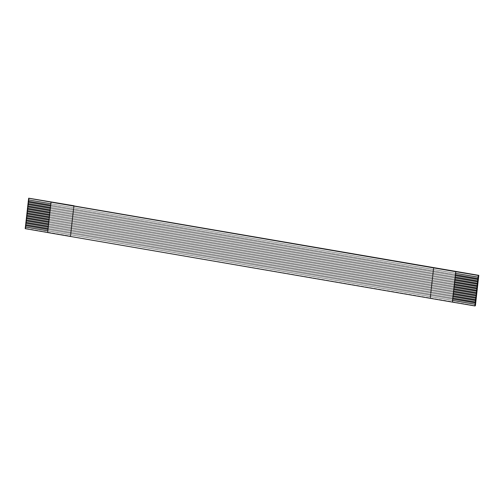 <?xml version="1.0" encoding="UTF-8"?>
<svg xmlns="http://www.w3.org/2000/svg" width="504" height="504" viewBox="0 0 504 504"><rect width="100%" height="100%" fill="white"/><g stroke="black" fill="none" stroke-linecap="round" stroke-linejoin="round"><path stroke-width="0.38" stroke-dasharray="2.52 1.89" d="M25.698 228.438L25.345 228.589L28.753 198.198L25.345 228.589L70.667 236.168L25.2 228.652L70.314 236.319L73.723 205.928L70.314 236.319L475.392 305.739L70.314 236.319L70.667 236.168L74.075 205.777L70.667 236.168L25.698 228.438L29.106 198.047L25.698 228.438M475.045 305.89L430.076 298.16L475.045 305.89M50.646 206.098L50.69 205.153L455.477 274.737L50.753 205.166L51.093 202.123L50.91 203.761L455.635 273.332L50.91 203.761L50.583 206.092L455.377 275.669L50.646 206.098L50.488 207.503L455.219 277.074L50.488 207.503L50.646 206.098M50.387 208.436L50.488 207.503L50.324 208.429L455.112 278.006L50.387 208.436L50.167 209.828L454.954 279.411L50.23 209.84L50.387 208.436M50.123 210.773L50.23 209.84L50.06 210.767L454.847 280.344L50.123 210.773L49.965 212.178L454.69 281.749L49.965 212.178L50.123 210.773M49.858 213.11L49.965 212.178L49.801 213.104L454.589 282.681L49.858 213.11L49.644 214.502L454.432 284.086L49.701 214.515L49.858 213.11M49.6 215.447L49.701 214.515L49.537 215.441L454.325 285.025L49.6 215.447L49.442 216.852L454.167 286.423L49.442 216.852L49.6 215.447M49.335 217.785L49.442 216.852L49.272 217.778L454.066 287.362L49.335 217.785L49.178 219.19L453.909 288.761L49.178 219.19L49.335 217.785M49.077 220.128L49.178 219.19L49.077 220.128L453.802 289.699L49.077 220.128L48.856 221.514L453.644 291.098L48.92 221.527L49.077 220.128M48.812 222.466L48.92 221.527L48.812 222.466L453.537 292.036L48.812 222.466L48.592 223.858L453.38 293.435L48.655 223.864L48.812 222.466M48.548 224.803L48.655 223.864L48.548 224.803L453.279 294.374L48.548 224.803L48.334 226.195L453.121 295.772L48.39 226.202L48.548 224.803M48.29 227.14L48.39 226.202L48.29 227.14L453.014 296.711L48.29 227.14L48.069 228.532L452.857 298.11L48.132 228.539L48.29 227.14M48.025 229.477L48.132 228.539L48.025 229.477L452.75 299.048L48.025 229.477L47.804 230.87L452.592 300.447L47.867 230.876L48.025 229.477M47.685 232.514L47.867 230.876L47.685 232.514M25.616 225.622L475.316 302.879L25.616 225.622M25.874 223.285L475.574 300.541L25.874 223.285M26.139 220.947L475.839 298.204L26.139 220.947M26.397 218.61L476.104 295.867L26.397 218.61M26.662 216.273L476.362 293.53L26.662 216.273M26.926 213.935L476.626 291.192L26.926 213.935M27.184 211.598L476.885 288.855L27.184 211.598M27.449 209.261L477.149 286.518L27.449 209.261M27.714 206.923L477.414 284.18L27.714 206.923M27.972 204.586L477.672 281.843L27.972 204.586M28.237 202.249L477.937 279.506L28.237 202.249M28.495 199.912L478.201 277.162L28.495 199.912M433.484 267.769L430.076 298.16L433.484 267.769M433.831 267.618L430.422 298.009L433.831 267.618M452.598 300.403L47.811 230.819L452.598 300.403M452.863 298.066L48.075 228.482L452.863 298.066M453.121 295.728L48.334 226.145L453.121 295.728M453.386 293.391L48.598 223.808L453.386 293.391M453.65 291.054L48.863 221.47L453.65 291.054M453.909 288.716L49.121 219.133L453.909 288.716M454.173 286.379L49.386 216.796L454.173 286.379M454.438 284.042L49.644 214.458L454.438 284.042M454.696 281.704L49.909 212.121L454.696 281.704M454.961 279.367L50.173 209.784L454.961 279.367M455.219 277.03L50.431 207.446L455.219 277.03M455.484 274.693L50.696 205.109L455.484 274.693"/><path stroke-width="0.76" d="M478.8 275.348L478.454 275.499L475.045 305.89L475.392 305.739L478.8 275.348L433.484 267.769L478.8 275.348L475.392 305.739L475.045 305.89L478.454 275.499L455.818 271.7L455.635 273.332L478.12 277.2L478.302 275.562L477.962 278.599L455.477 274.737L455.377 275.669L477.861 279.537L477.962 278.599L477.704 280.936L455.219 277.074L455.112 278.006L477.597 281.875L477.704 280.936L477.439 283.273L454.954 279.411L454.847 280.344L477.332 284.212L477.439 283.273L477.175 285.617L454.69 281.749L454.589 282.681L477.074 286.549L477.175 285.617L476.916 287.954L454.432 284.086L454.325 285.025L476.809 288.887L476.916 287.954L476.652 290.291L454.167 286.423L454.066 287.362L476.551 291.224L476.652 290.291L476.469 292.591L453.909 288.761L453.802 289.699L476.286 293.561L476.393 292.629L476.204 294.928L453.644 291.098L453.537 292.036L476.022 295.898L476.129 294.966L475.946 297.272L453.38 293.435L453.279 294.374L475.763 298.236L475.864 297.303L475.606 299.641L453.121 295.772L453.014 296.711L475.499 300.573L475.606 299.641L475.341 301.978L452.857 298.11L452.75 299.048L475.234 302.91L475.341 301.978L475.159 304.284L452.592 300.447L452.409 302.085L474.894 305.953L475.077 304.315L475.045 305.89L452.346 302.117L47.615 232.546L51.03 202.154L478.454 275.499L28.753 198.198L478.8 275.348M28.753 198.198L74.075 205.777L28.753 198.198L28.426 199.899L50.91 203.761L28.426 199.899L28.753 198.198M50.753 205.166L28.268 201.298L28.161 202.236L50.646 206.098L28.161 202.236L28.501 199.861L28.268 201.298L50.753 205.166M51.093 202.123L28.608 198.261L51.093 202.123M50.488 207.503L28.004 203.635L27.903 204.574L50.387 208.436L27.903 204.574L28.243 202.198L28.004 203.635L50.488 207.503M50.23 209.84L27.745 205.972L27.638 206.911L50.123 210.773L27.638 206.911L27.978 204.542L27.745 205.972L50.23 209.84M49.965 212.178L27.481 208.309L27.374 209.248L49.858 213.11L27.374 209.248L27.714 206.879L27.481 208.309L49.965 212.178M49.701 214.515L27.216 210.647L27.115 211.586L49.6 215.447L27.115 211.586L27.455 209.217L27.216 210.647L49.701 214.515M49.442 216.852L26.958 212.99L26.851 213.923L49.335 217.785L26.851 213.923L27.191 211.554L26.958 212.99L49.442 216.852M49.178 219.19L26.693 215.328L26.592 216.26L49.077 220.128L26.592 216.26L26.926 213.891L26.693 215.328L49.178 219.19M48.92 221.527L26.435 217.665L26.328 218.597L48.812 222.466L26.328 218.597L26.668 216.229L26.435 217.665L48.92 221.527M48.655 223.864L26.17 220.002L26.063 220.935L48.548 224.803L26.063 220.935L26.403 218.566L26.17 220.002L48.655 223.864M48.39 226.202L25.906 222.34L25.805 223.272L48.29 227.14L25.805 223.272L26.145 220.903L25.906 222.34L48.39 226.202M48.132 228.539L25.647 224.677L25.54 225.609L48.025 229.477L25.54 225.609L25.88 223.241L25.647 224.677L48.132 228.539M47.867 230.876L25.383 227.014L25.2 228.652L47.685 232.514L25.2 228.652L25.616 225.578L25.383 227.014L47.867 230.876M452.592 300.447L475.159 304.284L452.598 300.403L475.159 304.284L475.316 302.879L452.75 299.048L452.592 300.447L452.857 298.11L475.417 301.946L452.863 298.066L475.417 301.946L475.574 300.541L453.014 296.711L452.857 298.11L453.121 295.772L475.681 299.609L453.121 295.728L475.681 299.609L475.839 298.204L453.279 294.374L453.121 295.772L453.38 293.435L475.946 297.272L453.386 293.391L475.946 297.272L476.104 295.867L453.537 292.036L453.38 293.435L453.644 291.098L476.204 294.928L453.65 291.054L476.204 294.928L476.362 293.53L453.802 289.699L453.644 291.098L453.909 288.761L476.469 292.591L453.909 288.716L476.469 292.591L476.626 291.192L454.066 287.362L453.909 288.761L454.167 286.423L476.727 290.254L454.173 286.379L476.727 290.254L476.885 288.855L454.325 285.025L454.167 286.423L454.432 284.086L476.992 287.916L454.438 284.042L476.992 287.916L477.149 286.518L454.589 282.681L454.432 284.086L454.69 281.749L477.256 285.579L454.696 281.704L477.256 285.579L477.414 284.18L454.847 280.344L454.69 281.749L454.954 279.411L477.515 283.242L454.961 279.367L477.515 283.242L477.672 281.843L455.112 278.006L454.954 279.411L455.219 277.074L477.779 280.904L455.219 277.03L477.779 280.904L477.937 279.506L455.377 275.669L455.219 277.074L455.477 274.737L477.962 278.599L455.484 274.693L478.044 278.567L478.201 277.162L455.635 273.332L455.477 274.737L455.818 271.7L51.03 202.154L47.615 232.546L452.346 302.117L455.755 271.725L452.592 300.447M47.811 230.819L25.458 226.983L47.811 230.819M48.075 228.482L25.723 224.645L48.075 228.482M48.334 226.145L25.988 222.308L48.334 226.145M48.598 223.808L26.246 219.964L48.598 223.808M48.863 221.47L26.51 217.627L48.863 221.47M49.121 219.133L26.775 215.29L49.121 219.133M49.386 216.796L27.033 212.953L49.386 216.796M49.644 214.458L27.298 210.615L49.644 214.458M49.909 212.121L27.556 208.278L49.909 212.121M50.173 209.784L27.821 205.941L50.173 209.784M50.431 207.446L28.085 203.603L50.431 207.446M50.696 205.109L28.344 201.266L50.696 205.109"/></g></svg>
